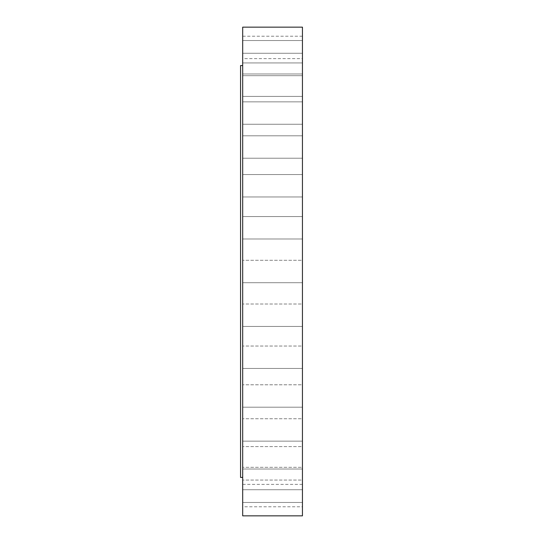 <?xml version="1.0" encoding="UTF-8"?>
<svg xmlns="http://www.w3.org/2000/svg" width="543" height="543" viewBox="0 0 543 543"><rect width="100%" height="100%" fill="white"/><g stroke="black" fill="none" stroke-linecap="round" stroke-linejoin="round"><path stroke-width="0.41" stroke-dasharray="2.71 2.04" d="M242.687 64.481L242.687 53.275L242.687 64.481M302.444 64.481L302.444 53.275L302.444 64.481M242.687 85.19L242.687 73.984L242.687 85.19M302.444 85.19L302.444 73.984L302.444 85.19M242.687 113.053L242.687 124.259L242.687 113.053M302.444 113.053L302.444 124.259L302.444 113.053M242.687 147.01L242.687 135.804L242.687 147.01M302.444 147.01L302.444 135.804L302.444 147.01M242.687 185.747L242.687 196.953L242.687 185.747M302.444 185.747L302.444 196.953L302.444 185.747M242.687 227.782L242.687 238.988L242.687 227.782M302.444 227.782L302.444 238.988L302.444 227.782M302.444 282.706L242.687 282.706L242.687 260.294L242.687 282.706L242.687 260.294L242.687 282.706L302.444 282.706L302.444 260.294L242.687 260.294L302.444 260.294L302.444 282.706M302.444 326.418L242.687 326.418L242.687 304.012L242.687 326.418L242.687 304.012L242.687 326.418L302.444 326.418L302.444 304.012L242.687 304.012L302.444 304.012L302.444 326.418M302.444 368.453L242.687 368.453L242.687 346.047L242.687 368.453L242.687 346.047L242.687 368.453L302.444 368.453L302.444 346.047L242.687 346.047L302.444 346.047L302.444 368.453M302.444 407.196L242.687 407.196L242.687 384.783L242.687 407.196L242.687 384.783L242.687 407.196L302.444 407.196L302.444 384.783L242.687 384.783L302.444 384.783L302.444 407.196M302.444 441.147L242.687 441.147L242.687 418.741L242.687 441.147L242.687 418.741L242.687 441.147L302.444 441.147L302.444 418.741L242.687 418.741L302.444 418.741L302.444 441.147M302.444 469.016L242.687 469.016L242.687 446.611L242.687 469.016L242.687 446.611L242.687 469.016L302.444 469.016L302.444 446.611L242.687 446.611L302.444 446.611L302.444 469.016M302.444 489.725L242.687 489.725L242.687 467.313L242.687 489.725L242.687 467.313L242.687 489.725L302.444 489.725L302.444 467.313L242.687 467.313L302.444 467.313L302.444 489.725M302.444 502.472L242.687 502.472L242.687 480.066L242.687 502.472L242.687 480.066L242.687 502.472L302.444 502.472L302.444 480.066L242.687 480.066L302.444 480.066L302.444 502.472M302.444 506.782L302.444 484.37L302.444 506.782L242.687 506.782L242.687 484.37L242.687 506.782M302.444 484.37L242.687 484.37M242.687 51.728L242.687 62.934L242.687 51.728M302.444 51.728L302.444 62.934L302.444 51.728M302.444 58.63L302.444 36.218L302.444 58.63L242.687 58.63L242.687 36.218L242.687 58.63M302.444 36.218L242.687 36.218M242.687 477.44L242.687 65.56L242.687 477.44M302.444 27.15L302.444 515.85M242.687 27.15L242.687 515.85M240.556 65.56L240.556 477.44M302.444 53.275L242.687 53.275L302.444 53.275M302.444 73.984L242.687 73.984L302.444 73.984M302.444 101.853L242.687 101.853L302.444 101.853M302.444 135.804L242.687 135.804L302.444 135.804M302.444 174.547L242.687 174.547L302.444 174.547M302.444 216.582L242.687 216.582L302.444 216.582M302.444 40.528L242.687 40.528L302.444 40.528M302.444 62.934L242.687 62.934L302.444 62.934M302.444 75.687L242.687 75.687L302.444 75.687M302.444 96.389L242.687 96.389L302.444 96.389M302.444 124.259L242.687 124.259L302.444 124.259M302.444 158.217L242.687 158.217L302.444 158.217M302.444 196.953L242.687 196.953L302.444 196.953M302.444 238.988L242.687 238.988L302.444 238.988"/><path stroke-width="0.81" d="M242.687 65.56L240.556 65.56L240.556 477.44L242.687 477.44M302.444 515.85L302.444 27.15L242.687 27.15L242.687 515.85L302.444 515.85"/></g></svg>
